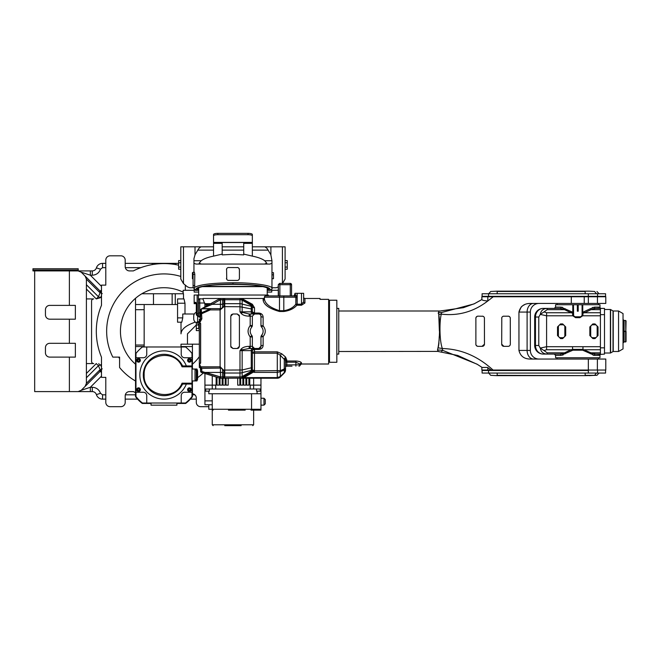 <?xml version="1.0" encoding="UTF-8"?>
<svg xmlns="http://www.w3.org/2000/svg" width="659" height="659" viewBox="0 0 659 659"><rect width="100%" height="100%" fill="white"/><g stroke="black" fill="none" stroke-linecap="round" stroke-linejoin="round"><path stroke-width="0.99" d="M245.173 410.129L228.451 410.129M229.274 410.129L244.44 410.129M213.121 410.129A0.865 0.865 0 0 1 212.256 409.264L251.557 409.264L251.557 393.744M251.005 410.129L251.557 409.264L251.005 410.129L260.964 410.129L260.964 409.264L251.557 409.264M209.348 389.008L209.348 391.158L205.682 391.158L205.682 389.008M260.964 378.233L260.964 393.744L208.812 393.744L208.812 391.158M257.084 393.744L257.084 391.158M260.214 389.008L260.214 391.158L256.549 391.158L256.549 389.008M260.964 389.008L204.933 389.008L204.933 373.538M250.189 389.008L250.189 385.128L260.964 385.128M204.933 385.128L215.707 385.128L215.707 389.008M250.189 385.128L249.761 385.128L249.761 378.233M216.136 377.022L216.136 385.128L215.707 385.128M248.896 385.128L248.896 378.233L248.896 385.128L246.738 385.128L246.738 378.233M245.881 385.128L245.881 378.233L245.881 385.128L243.723 385.128L243.723 378.233M242.866 385.128L242.866 378.233L242.866 385.128L240.708 385.128L240.708 378.233M239.843 385.128L239.843 378.233L239.843 385.128L237.693 385.128L237.693 378.233M228.203 385.128L228.203 378.233L228.203 385.128L226.053 385.128L226.053 378.233M225.189 385.128L225.189 378.233L225.189 385.128L223.039 385.128L223.039 378.233M222.174 385.128L222.174 378.233L222.174 385.128L220.015 385.128L220.015 378.184M219.159 385.128L219.159 377.961L219.159 385.128L217 385.128L217 377.294M260.964 393.744L260.964 409.264M260.964 405.128L263.987 405.128L263.987 398.234L260.964 398.234M263.987 398.234L265.272 399.527L265.272 403.835L263.987 405.128M267.002 295.043L198.894 295.043M263.419 286.632L202.486 286.632M262.414 286.418L203.483 286.418M222.594 299.779A1.293 1.285 -90 0 1 223.887 298.486L221.136 298.486L220.88 299.779L222.602 299.796L222.602 306.46L222.602 299.796A1.293 1.285 180 0 1 223.895 298.511L224.76 298.486L224.76 378.233L240.84 378.142M222.602 376.94L222.602 376.923A1.293 1.285 -0 0 0 223.895 378.208L223.887 378.233A1.293 1.285 -90 0 1 222.594 376.94L220.592 376.94L220.674 378.233L224.76 378.233L224.76 299.754L239.991 299.754A4.308 3.048 0 0 1 242.15 300.158L251.268 305.422A2.158 1.524 0 0 1 252.348 306.748L252.216 305.471M220.592 376.94L220.452 372.409L222.602 372.409L222.602 370.259L223.895 370.374L220.114 366.808L220.114 309.911L223.887 306.74L222.594 306.633A2.158 2.158 0 0 1 220.452 308.618L202.124 308.618L212.206 304.31L211.58 303.181L201.283 308.898L200.624 310.027A1.293 1.293 0 0 1 201.283 308.898L201.86 318.799L199.71 322.803L200.649 323.487L200.649 363.142L199.529 363.892L201.02 367.755L201.778 368.101L200.698 367.236M205.287 373.645L205.666 372.409L220.452 376.932L220.353 378.217A4.308 4.308 0 0 1 219.389 378.035L201.53 372.475A1.293 1.293 0 0 1 200.624 371.248L200.361 367.911L199.331 367.45L199.331 363.752L200.649 363.142M201.341 368.307L220.452 368.101A2.158 2.158 0 0 1 222.594 370.086L222.602 376.05A1.293 0.914 180 0 0 223.895 376.964L223.895 378.208M241.235 313.511L239.991 311.847L242.15 311.847A2.158 1.079 90 0 0 242.232 312.679L241.235 313.511C242.833 315.191 245.477 316.073 249.193 316.163L249.193 314.005L239.991 311.847L239.991 306.74L222.594 306.633A2.158 2.158 0 0 0 222.602 306.46A2.158 2.158 0 0 1 222.594 306.633M222.602 370.259A2.158 2.158 0 0 0 222.594 370.086A2.158 2.158 0 0 1 222.602 370.259A2.158 2.158 0 0 0 222.594 370.086L242.15 369.979L242.15 372.615L251.268 370.44L251.268 372.384A2.158 2.158 0 0 0 251.697 372.063L251.796 371.981A2.158 2.018 -117.2 0 0 252.446 370.498L252.026 371.561L252.348 369.114A2.158 1.524 180 0 1 251.268 370.44L251.334 369.213A2.158 0.824 0 0 0 252.348 368.513L252.348 350.646A2.158 2.158 90 0 1 254.498 348.487L252.348 346.337L250.189 346.337L250.189 336.947L252.348 336.947A2.158 2.158 0 0 0 251.804 335.522L250.189 336.947C247.372 333.149 247.372 329.343 250.189 325.546L251.804 326.971A2.158 2.158 0 0 0 252.348 325.546L251.804 326.971C249.695 329.821 249.695 332.671 251.804 335.522L252.348 336.947L252.348 346.337A2.158 2.158 -90 0 0 254.498 348.487L249.193 348.487L249.193 346.337C245.486 346.42 242.833 347.309 241.235 348.982L242.232 349.814L249.193 348.487M211.58 303.181L219.043 299.029A4.308 4.308 0 0 1 220.155 298.601L221.136 298.486M222.602 376.923L222.602 372.409L222.594 376.94M222.602 299.779L222.602 302.151M220.155 298.601L220.88 299.779M199.817 321.93L199.974 321.51M200.567 319.442L199.331 322.877L199.331 319.178A1.293 1.293 0 0 0 200.624 317.885M220.353 378.217A4.308 4.308 0 0 1 219.389 378.035L219.776 376.8L201.918 371.511L201.53 372.475A1.293 1.293 0 0 1 200.624 371.248L201.918 371.511L201.465 368.472A1.293 1.137 145.7 0 1 200.394 368.019A1.293 1.293 0 0 0 199.331 367.45L199.331 366.956A1.293 1.145 0 0 1 200.394 367.45A1.293 1.236 90 0 0 201.465 368.101L220.114 368.101L220.114 308.618L202.124 308.618A1.293 1.293 -90 0 0 201.489 308.783L209.883 309.046L201.489 312.778A1.293 0.914 180 0 0 200.624 313.643L200.624 318.799L201.86 318.799M201.02 367.755A1.293 1.285 -90 0 1 200.616 366.906L200.74 367.211M199.331 363.752L199.331 363.142L200.591 363.142L200.591 323.487L199.331 322.877L199.331 323.487L200.649 323.487M219.982 308.618L219.925 309.911L210.246 309.911L209.883 309.046A1.293 0.568 -90 0 1 210.303 308.618L210.246 309.911L201.86 313.643L200.624 313.643L200.624 310.027A1.293 0.914 0 0 1 201.489 309.162L201.695 309.046A1.293 0.568 90 0 1 202.124 308.618M199.331 363.142L199.331 323.487M200.394 367.45L200.361 367.78A1.293 1.293 0 0 0 199.504 367.45A1.293 1.293 0 0 1 200.361 367.78A1.293 1.293 0 0 0 201.209 368.101M200.624 368.743A1.293 0.848 -0 0 0 201.918 369.592M200.361 367.78L199.504 367.45M297.176 293.313L295.018 293.313L294.211 295.809A1.293 1.293 0 0 1 293.725 295.899A1.293 1.293 0 0 0 295.018 294.606L293.725 295.899L294.532 295.899A1.293 0.988 90 0 0 295.52 294.606L296.978 297.193L297.176 304.203L297.176 293.313L301.484 293.313L301.484 304.203L303.634 301.88L303.634 293.313L301.484 293.313M252.348 348.487A2.158 1.079 90 0 0 251.268 350.646L242.15 350.646L242.15 369.979L251.268 367.796L251.268 350.646L254.498 349.443L254.498 351.84L277.282 351.84L281.854 353.858L285.536 356.997L286.83 361.008L295.883 361.008L295.883 362.186L286.83 362.186L286.83 364.872L295.883 364.872L295.883 362.186L300.191 364.188L300.191 364.872A1.293 1.277 180 0 1 301.484 363.595L301.443 364.007L328.635 364.007L328.635 299.351L320.019 299.351L320.019 298.486L304.928 298.486L304.928 303L301.484 305.232L296.863 305.216C293.889 308.626 289.54 310.71 283.807 311.485L279.498 311.485C269.416 308.692 263.954 304.919 263.122 300.174L263.122 299.087L264.448 298.486L263.971 298.527L264.416 297.819A1.293 1.269 0 0 1 263.122 299.087M264.053 298.486L239.991 298.486L243.22 299.301L252.348 304.244L254.498 307.745L254.498 313.05L258.814 313.05C261.483 313.33 262.916 314.681 263.122 317.094L263.122 325.9C265.964 329.459 265.964 333.026 263.122 336.601L261.508 335.522L262.694 333.569M249.193 314.005L258.814 314.005A2.158 2.158 0 0 1 260.964 316.163L260.964 325.546L261.508 326.971A6.466 6.466 0 0 1 261.508 335.522L260.964 336.947L260.964 346.337A2.158 0.931 180 0 1 263.122 345.398C262.925 347.812 261.483 349.163 258.814 349.443L254.498 349.443L254.498 348.487L258.814 348.487L254.498 348.487A2.158 2.158 -90 0 1 252.348 346.337M295.883 361.008C299.285 361.272 301.155 361.915 301.484 362.936L301.484 363.595M197.626 316.163L196.333 314.87A1.293 1.293 -90 0 1 197.626 316.163L198.408 313.577L198.408 295.043L268.295 295.043L268.295 295.899M197.601 315.966L197.601 321.551L199.331 321.946M207.412 305.496L204.933 304.59L204.933 306.872M200.624 317.243L199.759 317.243L198.466 315.949L198.466 300.002L199.759 298.708L199.759 317.243A1.293 1.293 0 0 1 198.466 315.949L198.466 312.926L200.624 312.926M204.743 303.016L198.466 303.016L198.466 300.002A1.293 1.293 0 0 1 199.759 298.708L202.988 298.98L204.834 304.104L208.689 304.787M264.218 298.486L239.991 298.486A4.308 4.308 0 0 1 242.15 299.062L242.15 311.847L252.348 311.847L252.348 306.748M251.697 372.063A2.158 1.236 -134.3 0 1 251.796 371.981L253.105 372.17L252.348 372.73A2.158 0.964 60 0 0 251.268 372.384L242.15 377.656L242.15 372.615A4.308 3.048 0 0 1 239.991 373.027L239.991 376.964A4.308 3.048 0 0 0 242.15 376.561L251.268 371.297A2.158 1.524 0 0 0 252.348 369.971M279.869 295.899L279.869 284.696L278.576 284.696L279.564 283.403L290.273 283.403A1.293 1.293 180 0 1 291.566 284.696A1.293 1.293 180 0 0 290.273 283.403L290.273 295.899M194.158 303.14L194.158 303.659L195.88 303.659L194.158 303.659L195.88 302.366L195.237 303.659M194.158 303.231L194.158 295.043L198.408 295.043M196.333 314.87L197.14 313.577L196.308 313.577L196.308 314.87M196.308 313.577L196.308 303.659L195.88 302.366L194.158 302.366M199.331 329.854L198.754 328.446L196.308 328.446L196.308 324.994L198.754 324.994L197.618 322.844L196.308 322.844L196.308 324.994L187.477 333.841L187.477 344.179L181.011 344.179L181.011 346.552L192.428 346.552L192.428 344.179M199.331 330.604L196.308 330.604L196.308 328.446M252.348 372.73L243.912 377.599L277.282 377.599L277.282 378.233A4.308 4.308 0 0 0 280.33 376.964L277.282 378.233L243.912 378.233L243.912 377.599L242.965 377.796A2.158 0.964 60 0 0 242.15 377.656A4.308 4.308 0 0 1 239.991 378.233A4.308 4.308 0 0 0 242.15 377.656M243.912 378.233L242.701 378.233A2.158 0.437 -90 0 0 242.965 377.796L239.991 378.233L239.991 376.964L223.895 376.964L223.895 373.027L239.991 373.027L239.991 350.646L241.235 348.982M237.256 348.487L232.948 348.487L230.79 346.337L230.79 316.163L232.948 314.005L237.256 314.005L239.415 316.163L239.415 346.337L237.256 348.487L238.064 348.331M252.348 367.796L251.268 367.796L251.334 369.213M253.789 370.712A2.158 0.667 109.1 0 1 253.105 372.17L254.465 372.393L254.465 370.869L280.33 370.613L280.33 355.349L277.282 353.191L254.498 353.191L254.465 370.869L252.586 370.259A2.158 1.903 78.7 0 1 251.82 372.038M252.348 369.114L252.446 370.498M252.232 372.063A2.158 1.466 -82.6 0 0 253.031 370.259L254.498 370.259M280.33 376.52A2.158 0.61 45 0 1 280.33 376.964L284.276 373.027A4.308 4.308 0 0 0 285.207 371.627L284.276 373.027A2.158 0.61 45 0 0 284.276 372.582L285.536 369.979L285.207 371.627A4.308 4.308 0 0 0 285.536 369.979L285.536 368.348L284.276 370.053L284.276 372.582L280.33 376.52L280.33 371.684L284.276 370.053A2.158 1.466 67.5 0 0 284.276 368.974L285.536 368.348L285.536 360.893L285.116 359.402L284.276 359.402L284.276 368.974L280.33 370.613A2.158 1.466 67.5 0 1 280.33 371.684L277.282 372.393L277.282 377.599L280.33 376.52M296.978 297.193L264.416 297.193L264.416 298.947C265.017 303.741 270.042 307.654 279.498 310.702L283.807 310.702C289.186 309.845 293.189 307.679 295.833 304.194L295.833 297.193L294.532 295.899L283.807 295.899L294.672 295.924M278.271 284.696L278.271 295.899L278.271 284.696L279.564 283.403L278.271 284.696L278.576 295.899M265.709 295.899L279.498 295.899L265.709 295.899A1.293 1.293 0 0 0 264.416 297.193M283.807 311.485L283.807 295.899L279.498 295.899L279.498 311.485M296.855 296.286L296.715 295.858M197.601 321.551L196.308 322.844L197.618 322.844A1.293 1.244 90 0 0 198.861 321.551M242.701 378.233L239.991 378.233M239.991 350.646L242.232 349.814A2.158 1.079 90 0 0 242.15 350.646L239.991 350.646M230.79 316.163L231.408 314.656M231.424 314.64L232.948 314.005M237.256 314.005L239.242 315.323M239.258 315.356L239.415 316.163M239.415 346.337L238.797 347.845M238.78 347.861L238.097 348.323M232.948 348.487L230.963 347.169M230.947 347.136L230.79 346.337M252.348 314.005A2.158 1.079 -90 0 1 251.268 311.847L251.268 308.923L239.991 306.74L239.991 303.692A4.308 3.048 0 0 1 242.15 304.104L251.268 306.278L251.268 308.923L252.348 308.923L252.348 306.196L251.268 304.334L251.268 306.278A2.158 1.524 0 0 1 252.348 307.605M252.348 316.163L252.348 325.546L250.189 325.546L250.189 316.163L252.348 316.163L254.498 314.005A2.158 2.158 90 0 1 252.348 311.847L254.498 313.05L254.498 314.005L258.814 314.005L258.814 313.05M291.566 295.899L291.566 284.696L279.869 284.696L279.869 283.403M196.679 314.87A1.293 1.277 -90 0 1 197.955 316.163M204.933 304.59L204.834 304.104M240.955 298.601L239.991 298.486L239.991 303.692L223.895 303.692L223.895 299.754L224.76 299.754L224.76 298.486L239.991 298.486L242.15 299.062L251.268 304.334A2.158 2.158 0 0 1 252.348 306.196A2.158 1.549 180 0 0 254.498 307.745M260.964 346.337A2.158 2.158 0 0 1 258.814 348.487L260.964 346.337M286.286 358.331A1.293 0.997 145.1 0 0 285.116 359.402L285.536 356.997L284.293 358.908L284.943 359.048A1.293 0.956 -39.2 0 1 286.047 358.026M285.536 364.872L286.83 364.872L286.83 366.165A1.293 1.293 0 0 0 285.536 367.45A1.293 1.293 0 0 1 286.83 366.165L292.003 366.165M301.443 364.007A1.293 1.293 0 0 0 300.174 365.086L301.443 364.007A1.293 1.293 0 0 0 300.174 365.086L300.191 364.872A1.293 1.293 0 0 1 298.898 366.165M296.978 304.194L296.863 305.216L295.833 304.194L296.978 304.194M303.634 297.193A1.293 1.293 0 0 0 304.928 298.486M202.988 298.98L202.988 298.486L224.513 298.486M254.498 312.91A2.158 1.203 0 0 1 252.348 311.699M263.122 317.094A2.158 0.931 180 0 1 260.964 316.163L260.939 315.842M260.832 315.422L260.206 314.516M259.984 314.351L259.522 314.129M261.508 326.971A2.158 2.158 0 0 1 261.112 326.32A2.158 2.158 0 0 0 261.508 326.971L263.122 325.9L260.964 325.546A2.158 2.158 0 0 0 261.104 326.304A2.158 2.158 0 0 1 260.964 325.546M260.964 336.947A2.158 2.158 0 0 1 261.104 336.205A2.158 2.158 0 0 0 260.964 336.947L263.122 336.601L263.122 345.398M261.104 336.189A2.158 2.158 0 0 1 261.508 335.522A2.158 2.158 0 0 0 261.104 336.189M252.348 350.794A2.158 1.203 180 0 1 254.498 349.591M303.634 301.88A1.293 1.112 180 0 0 304.928 303M264.416 298.947A1.293 1.227 0 0 1 263.122 300.174M242.15 299.062A2.158 1.961 120 0 0 243.22 299.301M251.268 304.334A2.158 1.269 120 0 0 252.348 304.244M284.276 359.402L280.33 355.349A2.158 1.227 136.3 0 1 281.854 353.858M285.536 360.893A1.293 1.129 180 0 1 286.83 359.773M300.191 364.188A1.293 1.252 180 0 1 301.484 362.936M487.817 367.656L487.817 370.037L481.869 370.037L481.869 367.45L487.512 367.45L491.26 370.037L493.039 370.037L482.091 370.037L482.091 370.473L488.55 370.473L482.091 370.473L482.091 373.06L482.091 370.473M442.453 348.578L442.428 348.537C461.045 349.031 477.907 356.206 493.039 370.037L588.33 370.037L588.33 370.473L488.55 370.473L488.55 370.037M605.58 370.037L605.58 373.06L588.33 373.06L588.33 370.473L488.55 370.473L488.55 373.06L482.091 373.06M588.33 373.06L488.55 373.06M585.151 373.06L585.151 375.325L596.963 375.325L599.006 373.06M488.665 373.06L490.708 375.325L496.779 375.646L585.151 375.646L497.174 375.325L497.174 373.06M490.708 375.325L497.174 375.646M585.151 375.646L596.963 375.325M605.58 296.764L605.58 296.336L597.573 296.336L605.58 296.336L605.58 293.749L588.33 293.749L588.33 296.336L488.55 296.336L488.55 293.749L482.091 293.749L482.091 296.336L488.55 296.336L482.091 296.336L482.091 296.764L488.55 296.764L488.55 296.336L597.573 296.336L588.33 296.336L588.33 296.764M488.55 293.749L588.33 293.749M497.174 293.749L497.174 291.476L585.151 291.476L585.151 293.749M596.428 293.749L594.632 291.476L589.286 291.163L496.779 291.163L490.708 291.476L488.665 293.749M497.174 291.163L490.708 291.476M589.286 291.163L585.151 291.163M438.383 312.597L441.489 312.531C440.171 310.455 440.171 310.455 441.489 312.531C440.171 310.455 440.171 310.455 441.489 312.531L441.291 314.137C439.364 321.279 439.413 341.14 442.387 348.529L442.56 350.3C441.11 352.203 441.11 352.203 442.56 350.291L437.518 349.945L438.243 351.502L437.518 349.945L437.988 347.795C439.635 340.794 440.212 321.23 438.746 314.45L438.383 312.597L439.158 310.99L338.767 310.99M438.202 351.404L338.767 351.502M336.831 354.089L338.767 354.089L338.767 308.404L336.831 308.404M329.5 300.216L329.5 362.285L336.831 362.285L336.831 300.216L329.5 300.216M588.339 359.048L605.794 359.048L605.794 370.037L588.33 370.037L588.339 359.048L530.536 359.048C524.267 359.097 520.404 356.222 518.954 350.431L518.938 312.069C520.371 306.278 524.243 303.404 530.528 303.445L528.576 303.568M557.086 357.755L557.086 359.048M598.463 357.755L598.463 359.048M605.794 296.764L605.794 303.445L584.236 303.445L584.236 296.764L605.794 296.764M598.463 304.738L598.463 303.445M557.086 304.738L557.086 303.445M328.635 360.555L329.5 360.555M328.635 301.937L329.5 301.937M438.26 312.885L438.293 313.453M441.291 314.137L438.746 314.45L439.38 331.065M439.232 336.584L439.059 340.967M438.96 342.606L438.845 343.949M438.779 344.542L438.482 346.28M438.474 346.329L437.988 347.795L442.387 348.529M440.574 311.048L439.158 310.99M442.56 350.3L477.009 364.147L480.79 366.593L477.058 364.172M482.05 367.45L480.79 366.593M524.63 304.647L522.958 305.545M522.142 306.122L521.697 306.493M521.145 307.012L518.938 312.069L527.101 312.069L527.101 350.431L518.954 350.431M441.324 314.129C458.31 316.139 473.813 311.748 487.817 300.965C484.134 300.735 482.157 300.273 481.869 299.565L481.869 296.764L493.245 296.764L487.817 300.965L487.817 296.764M530.528 303.445L584.236 303.445M571.312 303.445L571.312 296.764L493.245 296.764M484.414 317.893L484.456 344.179L482.017 346.337M478.269 346.337L477.371 346.239M477.165 346.173L476.004 345.011M475.88 344.599L475.88 317.893M476.004 317.49L477.174 316.32M477.569 316.205L478.269 316.163M475.839 318.313A2.158 2.158 0 0 1 477.989 316.163L482.923 316.254M510.28 317.893L510.321 344.179A2.158 2.158 0 0 1 508.163 346.337L503.855 346.337L501.697 344.179L501.787 317.696M503.427 316.205L508.583 316.205M508.987 316.328L509.951 317.119M510.321 344.179L510.223 344.805M538.98 359.048A8.625 8.625 0 0 1 530.363 350.431L527.101 350.431A8.625 6.45 -90 0 0 533.551 359.048L530.536 359.048M571.312 296.764L584.236 296.764M481.869 296.764L481.869 299.565M484.456 344.179A2.158 2.158 0 0 1 482.297 346.337L477.989 346.337A2.158 2.158 0 0 1 475.839 344.179M482.297 316.163A2.158 2.158 0 0 1 484.456 318.313M503.855 346.337A2.158 2.158 0 0 1 501.697 344.179M508.163 316.163A2.158 2.158 0 0 1 510.321 318.313M501.697 318.313A2.158 2.158 0 0 1 503.855 316.163M538.98 303.445A8.625 8.625 0 0 0 530.363 312.069L527.101 312.069A8.625 6.45 -90 0 1 533.551 303.445M597.449 296.764L597.458 303.445M588.347 296.764L588.347 303.445M530.363 350.431L530.363 312.069M623.035 319.574L623.463 319.829L623.463 342.672L623.035 342.919M626.05 331.461L626.05 341.593L624.114 342.021L624.114 320.472L625.622 320.472L625.836 331.246L626.05 320.9L625.622 320.472M623.678 341.897L623.678 320.603L623.463 342.112M624.328 331.246L625.622 331.461L624.328 331.461L625.622 331.032M625.622 331.461L625.622 342.021M613.232 310.99L613.232 351.502L618.554 351.502L623.035 348.916L623.035 313.577L618.554 310.99L613.232 310.99A0.428 0.428 0 0 1 613.018 310.933L610.605 309.541A0.428 0.428 0 0 0 610.391 309.483L604.501 309.483M613.232 351.502A0.428 0.428 0 0 0 613.018 351.56L610.605 352.96A0.428 0.428 0 0 1 610.391 353.018L604.501 353.018M618.554 351.502L618.554 310.99M593.018 355.143L594.492 355.382L582.68 350.201L572.869 350.201L561.056 355.382L555.578 355.382L555.578 357.755L599.97 357.755L599.97 355.382A1.293 1.293 0 0 1 600.407 354.418L604.501 354.089L604.501 308.404L595.464 308.404L590.991 309.664L594.179 308.527M594.369 308.494L600.407 308.074L600.407 314.656L604.501 314.656M600.407 314.656L600.407 347.837L604.501 347.837M600.407 354.418L594.319 353.99M582.086 312.564A0.865 0.535 180 0 0 582.943 313.107L582.754 312.267L584.162 311.831L584.541 312.745L582.943 313.107L582.943 314.845L582.086 314.656L582.086 304.738L599.97 304.738L599.97 307.11A1.293 1.293 0 0 0 600.407 308.074M573.462 312.267L572.795 312.267L572.795 304.738L555.578 304.738L555.578 307.11L561.056 307.11L572.795 312.267L572.605 313.107L571.007 312.745L571.386 311.831L572.869 312.292M593.009 307.349L592.416 307.555M600.407 312.745L584.541 312.745L590.991 309.664A1.293 0.634 -124.2 0 1 590.266 308.75L582.68 312.292M562.531 307.349L562.078 307.234M582.943 314.845L582.721 315.793L600.407 315.793L600.407 346.7L582.968 346.7L582.968 349.394L590.991 352.829L595.464 354.089L600.407 354.089L595.464 354.089A1.293 0.972 90 0 0 594.492 355.382L599.97 355.382M600.407 347.837L600.407 354.089M592.836 353.611L591.782 353.208M591.576 353.117L590.991 352.829A1.293 0.634 124.2 0 0 590.266 353.743M595.464 308.404A1.293 0.972 90 0 1 594.492 307.11L599.97 307.11M582.968 346.7L572.58 346.7L572.58 349.394L582.968 349.394L582.68 350.201L584.162 350.662L584.541 349.748L600.407 349.748M562.539 355.143L563.132 354.937M571.386 350.662L572.869 350.201L572.58 349.394L571.007 349.748L571.386 350.662M581.922 315.463L582.721 315.793L579.928 317.671L579.928 316.806A2.158 2.158 0 0 0 582.086 314.656M563.972 309.384L571.007 312.745L546.591 312.745L546.591 315.793L540.256 314.401L538.782 317.02L538.782 345.473L540.256 348.092L546.591 346.7L546.591 315.793L572.828 315.793L573.627 315.463L573.462 304.738L582.086 304.738M579.928 317.671L575.62 317.671L572.828 315.793L572.605 314.845L573.462 314.656A2.158 2.158 0 0 0 575.62 316.806L579.928 316.806M590.266 308.75L594.492 307.11M545.726 353.965L547.168 354.089C543.222 353.875 540.94 351.906 540.322 348.183L544.046 350.588L546.591 349.748L571.007 349.748L564.557 352.829A1.293 0.634 -124.2 0 1 565.282 353.743M542.695 352.639L543.56 353.216M543.955 353.413L544.919 353.776M563.42 353.356L562.284 353.743M544.046 350.588L547.168 352.829L564.557 352.829L560.084 354.089C552.489 354.089 552.489 354.089 560.084 354.089A1.293 0.972 -90 0 1 561.056 355.382M546.591 312.745L544.046 311.905L540.322 314.31C540.94 310.587 543.222 308.618 547.168 308.404L543.288 308.404A8.625 7.809 90 0 0 535.479 317.02L538.782 317.02M572.605 314.845L572.605 313.107A0.865 0.535 180 0 0 573.462 312.564M538.782 345.473L535.479 345.473A8.625 7.809 90 0 0 543.288 354.089L560.084 354.089M592.861 338.578L592.861 337.713L595.019 337.713L595.019 338.578L598.034 335.555L598.034 326.938L595.019 323.923L592.861 323.923L589.846 326.938L589.846 335.555L592.861 338.578L595.019 338.578M592.861 337.713A2.158 2.158 0 0 1 590.703 335.555L590.703 326.938A2.158 2.158 0 0 1 592.861 324.78L595.019 324.78A2.158 2.158 0 0 1 597.169 326.938L597.169 335.555A2.158 2.158 0 0 1 595.019 337.713M560.537 338.578L560.537 337.713L562.687 337.713L562.687 338.578L565.702 335.555L565.702 326.938L562.687 323.923L560.537 323.923L557.514 326.938L557.514 335.555L560.537 338.578L562.687 338.578M560.537 337.713A2.158 2.158 0 0 1 558.379 335.555L558.379 326.938A2.158 2.158 0 0 1 560.537 324.78L562.687 324.78A2.158 2.158 0 0 1 564.845 326.938L564.845 335.555A2.158 2.158 0 0 1 562.687 337.713M582.086 312.267L582.754 312.267L582.754 304.738M572.795 304.738L573.462 304.738M561.056 307.11A1.293 0.972 -90 0 1 560.084 308.404C552.489 308.404 552.489 308.404 560.084 308.404L547.168 308.404L554.285 308.404L555.578 307.11M560.109 308.404L561.229 308.503M562.712 308.882L563.766 309.293M547.168 352.829L547.168 354.089M577.342 304.738L577.342 311.205L578.207 311.205L578.207 304.738M544.046 311.905L547.168 309.664L547.168 308.404M547.168 309.664L564.557 309.664A1.293 0.634 124.2 0 0 565.282 308.75M564.557 309.664L560.084 308.404M543.288 308.404A8.625 8.625 0 0 0 534.671 317.02L534.671 345.473A8.625 8.625 0 0 0 543.288 354.089M577.778 311.205L577.778 304.738M252.348 235.807L252.348 242.496L213.549 242.496L213.549 235.807A4.308 1.112 0 0 1 217.865 234.686L248.031 234.686A4.308 1.112 0 0 1 252.348 235.807L252.348 234.472A4.308 1.112 180 0 0 248.031 233.36L248.031 234.686M252.348 241.079L252.348 234.472M217.865 234.686L217.865 233.36A4.308 1.112 180 0 0 213.549 234.472L213.549 235.807M217.865 233.36L248.031 233.36M194.792 289.993A1.293 1.277 -90 0 0 195.665 290.339L195.328 290.1C196.242 286.459 208.779 284.441 232.948 284.045L232.948 282.76C212.593 282.966 199.817 284.507 194.627 287.365L194.809 274.391L194.413 272.241L193.079 272.241L193.079 274.391L194.809 274.391M239.324 278.897L239.415 278.271A2.158 2.158 0 0 1 237.256 280.429L228.22 280.388M226.737 279.292L226.581 269.029M228.22 267.538L237.883 267.587M278.526 286.822L276.253 287.752L271.961 287.752L271.961 263.196L270.042 264.053L195.855 264.053L193.944 263.196L193.944 258.666L195.072 254.687L198.87 248.385L200.913 246.812L213.549 246.812L195.006 246.812L195.006 254.811M193.944 272.241L193.944 263.196M271.961 288.189L272.538 287.752M198.68 289.046L197.395 288.535M213.549 256.129L213.549 243.36L222.174 243.36L222.174 242.496L222.174 254.102L213.549 256.129C207.774 257.298 203.647 258.839 201.168 260.733L199.117 263.196L201.341 264.053M222.174 254.102L222.174 254.885L232.948 254.382L243.723 254.885L243.723 254.102L252.348 256.129C258.122 257.298 262.249 258.839 264.729 260.733L271.961 260.733L270.824 254.687L267.027 248.385L264.984 246.812L252.348 246.812L270.898 246.812L270.898 254.811M198.68 290.339L195.665 290.339L194.166 289.383A1.293 1.277 -25.5 0 1 194.043 288.823L194.43 287.752L189.652 287.752L187.37 286.822L183.474 283.592L180.797 279.07L180.797 246.812L195.006 246.812M194.265 287.752L194.553 289.911M193.079 287.752L193.079 274.391M232.948 282.76C253.196 282.497 275.174 285.874 271.854 288.823L271.961 287.752M238.78 268.122L239.415 269.655L239.415 278.271M238.78 279.803L238.08 280.264M271.961 263.196L271.961 260.733M271.739 289.367L271.351 289.911M271.961 274.828L273.469 274.828L273.469 278.708L271.961 278.708M282.423 283.592L285.1 279.07L285.1 246.812L270.898 246.812M193.079 272.669L192.428 272.669L192.428 278.708L193.079 278.708M271.104 289.993A1.293 1.277 -90 0 1 270.231 290.339L269.358 290.339A1.293 1.277 -90 0 1 268.081 289.046L267.216 289.046M237.256 267.496A2.158 2.158 0 0 1 239.415 269.655M264.556 264.053L266.788 263.196L264.729 260.733M273.469 274.828L273.469 272.669L271.961 272.669M267.216 292.069L271.739 292.069L271.739 289.911M193.359 287.752L193.944 288.189M198.68 292.069L194.158 292.069L194.158 289.911M226.482 269.655A2.158 2.158 0 0 1 228.64 267.496M228.64 280.429A2.158 2.158 0 0 1 226.482 278.271M197.815 289.046A1.293 1.277 90 0 1 196.539 290.339L195.328 290.1A1.293 1.277 -25.5 0 1 194.166 289.383M268.501 288.535L268.081 289.046M267.216 290.339L269.358 290.339M252.348 242.496L252.348 256.129M213.549 243.36L213.549 242.496M243.723 254.102L243.723 243.36L252.348 243.36M243.723 243.36L243.723 242.496M243.723 246.812L222.174 246.812M285.1 260.602L287.258 260.602L287.258 267.068L285.1 267.068M287.258 269.218L285.1 269.218L287.258 269.218L287.258 267.068M180.797 260.602L178.638 260.602L178.638 269.218L180.797 269.218M86.395 298.922L93.726 298.922A2.158 2.158 0 0 0 91.568 301.072L91.568 361.42A2.158 2.158 0 0 0 93.726 363.579L86.395 363.579M105.794 399.132L102.565 399.132L102.565 394.823L100.506 393.316C99.064 389.535 96.321 387.525 92.285 387.278L92.285 391.594L34.672 391.594L34.672 270.907L69.384 270.907L69.384 305.389L49.763 305.389A4.308 4.308 0 0 0 45.446 309.697L45.446 314.87A4.308 4.308 0 0 0 49.763 319.178L69.384 319.178L69.384 343.314L49.763 343.314A4.308 4.308 0 0 0 45.446 347.631L45.446 352.796A4.308 4.308 0 0 0 49.763 357.112L69.384 357.112L69.384 391.594M78.149 391.594L81.197 390.326L85.135 386.388L86.395 383.34L86.395 279.152L85.135 276.105L81.197 272.167L90.341 275.215L90.341 270.907L78.207 270.907L78.207 268.748L32.95 268.748L32.95 270.907L34.672 270.907M90.341 270.907L92.285 270.907A4.308 4.308 0 0 0 96.395 267.883A6.466 6.466 0 0 1 102.565 263.361L105.794 263.361M125.194 263.361L178.638 263.361M190.393 399.132L196.308 399.132M125.194 399.132L137.574 399.132M102.565 399.132A6.466 6.466 0 0 1 96.395 394.609A4.308 4.308 0 0 0 92.285 391.594A4.308 4.308 0 0 1 96.395 394.609A6.466 6.466 0 0 0 102.565 399.132M92.285 387.278L90.341 387.278L90.341 391.594M81.197 272.167L78.149 270.907L69.384 270.907M69.384 305.389L75.357 305.389L75.357 319.178L69.384 319.178M69.384 343.314L75.357 343.314L75.357 357.112L69.384 357.112M101.486 376.132L90.341 387.278L81.197 390.326L100.226 371.305L85.135 386.388M32.95 270.042L78.207 270.042M175.739 263.361L175.739 264.605M152.229 263.361L152.229 264.605M85.135 276.105L100.226 291.196L101.486 289.927M101.486 370.424A4.308 4.308 0 0 0 100.226 371.305L101.486 370.424A4.308 4.308 0 0 0 100.226 371.305L101.486 372.566M86.395 289.037L96.28 298.922L98.438 296.764L100.094 292.761A4.308 0.511 128.2 0 0 100.605 291.533A4.308 4.308 0 0 0 101.486 292.069L100.226 291.196L99.328 292.085L86.395 279.152M100.605 370.959A4.308 0.511 -128.2 0 0 100.094 369.732L98.438 365.729L96.28 363.579L86.395 373.455M102.252 368.842L99.328 370.407L86.395 383.34M99.328 292.085L102.252 293.659M96.28 298.922L100.588 297.654L98.438 296.764L86.395 284.729M86.395 377.772L98.438 365.729L101.486 364.361M144.156 374.996C143.011 395.573 174.586 402.394 182.041 383.184L182.584 384.049A20.693 20.693 0 0 1 143.291 374.996A20.693 20.693 0 0 1 182.584 365.943L182.041 366.808C174.586 347.598 143.011 354.427 144.156 374.996M140.383 389.65A1.829 1.829 0 0 1 138.555 391.487A1.829 1.829 0 0 1 136.718 389.65A1.829 1.829 0 0 1 138.555 387.822A1.829 1.829 0 0 1 140.383 389.65M140.383 360.341A1.829 1.829 0 0 1 138.555 362.17A1.829 1.829 0 0 1 136.718 360.341A1.829 1.829 0 0 1 138.555 358.512A1.829 1.829 0 0 1 140.383 360.341M186.357 384.049A24.136 24.136 0 0 1 139.848 374.996A24.136 24.136 0 0 1 186.357 365.943M191.25 360.341A1.829 1.829 0 0 1 189.413 362.17A1.829 1.829 0 0 1 187.584 360.341A1.829 1.829 0 0 1 189.413 358.512A1.829 1.829 0 0 1 191.25 360.341M191.25 389.65A1.829 1.829 0 0 1 189.413 391.487A1.829 1.829 0 0 1 187.584 389.65A1.829 1.829 0 0 1 189.413 387.822A1.829 1.829 0 0 1 191.25 389.65M192 392.237L192 396.545A35.347 35.347 0 0 1 185.533 403.011L181.225 403.011L181.225 395.688A3.452 3.452 0 0 1 184.677 392.237L192 392.237L192 365.943L182.584 365.943A20.693 20.693 0 0 0 143.291 374.996M192 357.755L184.677 357.755A3.452 3.452 0 0 1 181.225 354.311L181.225 346.98L185.533 346.98A35.347 35.347 0 0 1 192 353.446L192 365.943M181.225 346.98L146.743 346.98L146.743 354.311A3.452 3.452 0 0 1 143.291 357.755L135.968 357.755L135.968 392.237L143.291 392.237A3.452 3.452 0 0 1 146.743 395.688L146.743 403.011L181.225 403.011M196.959 369.048L195.015 369.048L195.015 380.943L196.959 380.943L197.601 379.172L197.601 370.828L196.959 369.048L196.959 380.943M146.743 403.011L142.435 403.011A35.347 35.347 0 0 1 135.968 396.545L135.968 392.237M135.968 357.755L135.968 353.446A35.347 35.347 0 0 1 142.435 346.98L146.743 346.98M139.041 390.49L138.069 390.49L137.583 389.65L138.069 388.81L139.041 388.81L139.519 389.65L139.041 390.49M139.041 361.181L138.069 361.181L137.583 360.341L138.069 359.501L139.041 359.501L139.519 360.341L139.041 361.181M189.899 361.181L188.927 361.181L188.449 360.341L188.927 359.501L189.899 359.501L190.385 360.341L189.899 361.181M189.899 390.49L188.927 390.49L188.449 389.65L188.927 388.81L189.899 388.81L190.385 389.65L189.899 390.49M182.584 384.049L192 384.049M192 380.943L195.015 380.943L196.308 379.65L196.308 370.342L195.015 369.048L192 369.048M241.136 425.64L224.76 425.64M208.812 404.741L208.812 409.264L212.256 409.264L212.256 393.744M212.256 404.741L204.933 404.741L204.933 389.008M204.933 400.861L212.256 400.861M194.158 290.298L183.161 290.298L183.161 293.749M194.306 314.005L182.757 314.005L182.757 317.885L177.559 317.885L177.559 298.922L183.993 298.922L184.99 303.231L184.99 314.005M135.532 392.649A67.671 67.671 0 0 1 133.357 391.594L129.502 391.594A4.308 4.308 0 0 0 125.194 395.902L125.194 402.369A4.308 4.308 0 0 1 120.877 406.677L110.102 406.677A4.308 4.308 0 0 1 105.794 402.369L105.794 377.368L101.486 377.368L101.486 357.194A67.671 67.671 0 0 1 101.486 305.298L101.486 285.125L105.794 285.125L105.794 260.124A4.308 4.308 0 0 1 110.102 255.816L120.877 255.816A4.308 4.308 0 0 1 125.194 260.124L125.194 266.59A4.308 4.308 0 0 0 129.502 270.907L133.357 270.907A67.671 67.671 0 0 1 178.638 265.182M192.428 393.769A4.308 4.308 0 0 1 196.308 398.061L196.308 402.369A4.308 4.308 0 0 0 200.624 406.677L208.812 406.677M135.532 364.205A43.535 43.535 0 0 1 183.161 292.168A43.535 43.535 0 0 0 141.874 293.749L183.499 293.749L183.499 298.922M180.797 276.442A57.325 57.325 0 0 0 112.821 357.112L119.584 357.112L119.584 367.516A57.325 57.325 0 0 0 135.532 381.017M119.584 358.62A52.152 52.152 0 0 1 118.694 357.112M192.428 380.943L192.428 396.693A35.775 35.775 0 0 1 185.673 403.448L176.917 403.448L176.917 405.17L151.051 405.17L151.051 403.448L142.286 403.448A35.775 35.775 0 0 1 135.532 396.693L135.532 346.552L144.156 346.552L144.156 345.044L135.532 345.044L135.532 346.552M135.532 298.296L135.532 345.044M199.331 356.667A43.535 43.535 0 0 1 192.428 364.205M192.428 369.048L192.428 346.552M203.252 373.01A57.325 57.325 0 0 1 197.601 377.681M278.271 290.298L271.739 290.298M177.559 304.524L175.261 304.524L175.261 293.749M172.147 293.749L172.147 304.524L175.261 304.524M172.147 304.524L135.532 304.524M181.011 346.98L181.011 346.552M144.156 346.98L144.156 346.552M135.532 309.697L144.156 309.697L144.156 304.524M144.156 345.044L144.156 309.697M199.331 344.179L187.477 344.179M261.598 314.005L254.498 314.005M196.308 312.209A4.308 4.308 0 0 0 193.721 316.163L193.721 318.75A4.308 4.308 0 0 0 196.596 322.811M193.762 315.57L193.721 316.163M181.011 333.841L181.011 322.193L181.011 333.841C181.209 329.319 185.978 325.406 195.303 322.086M193.721 318.75L193.853 319.788M182.757 317.885L181.802 322.193L177.559 322.193L177.559 317.885M253.641 389.008L253.641 378.233M212.256 375.819L212.256 389.008M223.895 370.374L223.895 373.027A1.293 0.914 180 0 1 222.602 372.113M222.602 304.606A1.293 0.914 180 0 1 223.895 303.692L223.895 306.344M223.895 298.511L223.895 299.754A1.293 0.914 180 0 0 222.602 300.669M222.602 304.31L220.452 304.31L220.452 309.911M220.452 366.808L220.452 372.409L205.666 372.409M200.649 366.808L219.925 366.808L219.982 368.101M219.043 299.029L219.669 300.158L220.452 299.861L220.452 304.31L212.206 304.31L219.669 300.158M295.52 294.606L295.018 294.606A1.293 1.293 0 0 1 293.725 295.899A1.293 1.293 0 0 0 294.211 295.809M251.334 372.071A2.158 1.993 -0 0 0 252.323 370.663M198.408 313.577L197.14 313.577L197.14 295.043M199.331 328.446L198.754 328.446L198.754 324.994L199.331 324.994M254.465 372.393L277.282 372.393L277.282 351.84M204.743 303.659L210.707 303.659M250.189 348.487L250.189 346.337L249.193 346.337M249.193 316.163L250.189 316.163L250.189 314.005M254.498 353.191L252.348 353.191A2.158 1.351 0 0 1 254.498 351.84L254.498 353.191M300.191 364.872L295.883 364.872L295.883 366.165M286.83 362.186L285.536 362.186A1.293 1.178 0 0 1 286.83 361.008L286.83 362.186M297.176 305.232L297.176 304.203L301.484 304.203L301.484 305.232M258.814 348.487L258.814 349.443M597.573 373.06L597.573 370.037M596.428 373.06L594.632 375.325L589.286 375.646M597.573 293.749L597.573 296.764M441.489 312.531L473.953 303.947L481.869 299.532M597.367 370.037L597.4 359.048M610.605 352.96L610.605 309.541M610.391 353.018L610.391 309.483M613.018 351.56L613.018 310.933M600.407 352.829L590.991 352.829M572.58 346.7L546.591 346.7L546.591 349.748M590.991 309.664L600.407 309.664M575.62 317.671L575.62 316.806M589.846 335.555L590.703 335.555M589.846 326.938L590.703 326.938M592.861 323.923L592.861 324.78M595.019 323.923L595.019 324.78M598.034 326.938L597.169 326.938M598.034 335.555L597.169 335.555M557.514 335.555L558.379 335.555M557.514 326.938L558.379 326.938M560.537 323.923L560.537 324.78M562.687 323.923L562.687 324.78M565.702 326.938L564.845 326.938M565.702 335.555L564.845 335.555M534.671 345.473L535.479 345.473L535.479 317.02L534.671 317.02M252.348 242.405L213.549 242.405M194.809 285.602L193.079 285.602M282.423 283.403L282.423 246.812M183.474 283.592L183.474 246.812M193.079 274.828L192.428 274.828M232.948 284.045C257.117 284.441 269.663 286.459 270.569 290.1A1.293 1.277 25.5 0 0 271.73 289.383L271.73 289.383A1.293 1.277 25.5 0 0 271.854 288.823M268.411 288.823A1.293 1.277 26.1 0 0 269.704 290.1C275.487 282.48 190.41 282.48 196.193 290.1A1.293 1.277 -26.1 0 0 197.486 288.823M252.348 250.123L268.213 250.123M197.684 250.123L213.549 250.123M201.168 260.733L193.944 260.733M222.174 250.123L243.723 250.123M249.761 242.496L249.761 243.36M285.1 262.76L287.258 262.76M178.638 262.76L180.797 262.76M178.638 267.068L180.797 267.068M216.136 243.36L216.136 242.496M219.587 242.496L219.587 243.36M246.309 243.36L246.309 242.496M96.395 267.883A4.308 4.308 0 0 1 92.285 270.907L92.285 275.215C96.321 274.968 99.064 272.958 100.506 269.177L96.395 267.883A6.466 6.466 0 0 1 102.565 263.361L102.565 267.669L105.794 267.669M100.506 393.316L96.395 394.609M101.486 286.36L90.341 275.215L92.285 275.215M100.506 269.177L102.565 267.669M125.325 267.669L140.804 267.669M194.85 394.823L192.428 394.823M135.532 394.823L125.325 394.823M105.794 394.823L102.565 394.823M100.226 371.305L99.328 370.407M100.605 291.533A4.308 4.308 0 0 0 101.486 292.069M101.486 295.504L100.588 297.654M100.588 364.839L101.486 366.989M99.377 364.946L98.809 363.579M192 383.184L182.041 383.184M182.041 366.808L192 366.808M213.121 425.64L212.256 424.783L253.641 424.783L253.641 410.129M153.481 304.524L153.481 293.749M177.559 303.231L184.99 303.231M198.68 287.777L198.68 294.828M267.216 287.777L267.216 294.828M285.207 371.627L285.536 369.979M596.963 291.476L599.006 293.749M477.462 364.427L457.783 355.473L438.243 351.502M474.744 303.568L463.417 307.671L440.525 310.949M480.79 300.216L473.953 303.947M555.578 355.382L554.285 354.089M270.231 290.339L271.73 289.383L271.961 288.42M197.387 288.42L197.832 288.205C201.572 285.767 219.167 284.054 232.734 284.186C249.86 284.251 261.639 285.594 268.073 288.214L268.51 288.42M185.319 290.298L185.319 285.125M212.256 424.783L212.256 409.264M253.641 424.783L252.776 425.64"/></g></svg>
